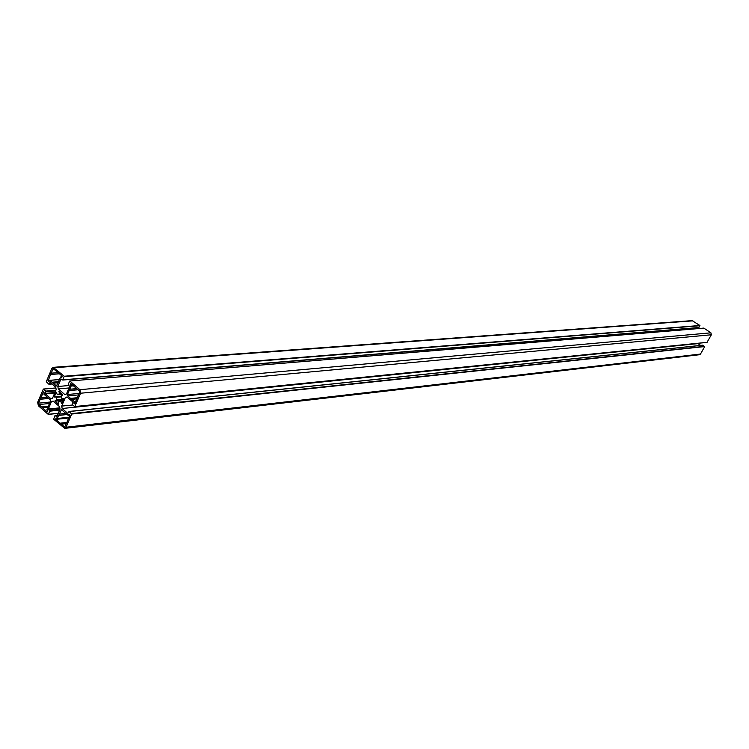<?xml version="1.0" encoding="UTF-8"?>
<svg xmlns="http://www.w3.org/2000/svg" width="749" height="749" viewBox="0 0 749 749"><rect width="100%" height="100%" fill="white"/><g stroke="black" fill="none" stroke-linecap="round" stroke-linejoin="round"><path stroke-width="1.12" d="M43.489 391.877L38.517 403.159L38.789 404.544L47.253 411.913L47.805 410.855L46.953 409.413L50.464 401.071L50.192 399.676L43.957 394.246L44.266 392.897L43.489 391.877M42.656 407.943L47.786 407.428M40.633 399.151L48.713 398.393M40.689 397.962L47.496 397.326M66.858 422.558L69.872 414.871L69.03 414.206L68.168 415.358L61.409 409.684L57.308 418.494L56.175 417.923L55.707 419.403L64.611 426.986L66.858 422.558M61.156 424.187L66.408 423.597M59.115 415.311L67.138 414.459M59.162 414.122L65.257 413.476M51.063 373.18L48.095 380.885L48.919 381.541L49.771 380.37L56.465 385.95L60.575 377.056L61.708 377.618L62.186 376.11L53.319 368.705L51.063 373.18L58.132 372.637M50.988 374.397L59.424 373.742M53.048 383.207L58.169 382.776M62.766 394.985L59.227 391.334L59.143 394.143L57.317 394.695L56.259 392.233L54.256 396.998L56.044 396.998L56.755 399.713L55.08 401.164L58.647 404.273L58.731 401.464L60.557 400.93L61.624 403.402L63.646 398.627L61.839 398.618L61.128 395.893L62.766 394.985M58.731 401.464L59.808 401.37L58.731 401.464M74.591 403.814L79.75 392.354L79.469 390.95L70.762 383.535L70.191 384.621L71.071 386.072L67.485 394.517L67.756 395.921L74.114 401.417L73.879 403.205L74.863 403.786M71.726 399.357L76.978 398.852M69.657 390.454L78.018 389.705M69.723 389.246L76.754 388.619M69.863 381.063L79.918 389.686L80.62 393.225L74.75 406.688L72.241 404.582L72.709 401.839L67.073 396.961L65.35 397.476L61.699 406.098L62.176 408.505L67.775 413.392L69.048 411.463L71.726 414.038L66.081 427.239L64.723 428.362L53.685 419.243L54.92 415.714L56.924 416.538L60.06 409.123L59.583 406.716L53.151 401.099L51.447 401.604L48.329 409.01L49.743 411.173L48.273 414.412L38.358 405.771L37.675 402.307L43.339 389.04L45.783 391.109L45.333 393.834L50.857 398.646L52.561 398.14L56.184 389.536L55.707 387.13L50.155 382.327L48.9 384.256L46.279 381.737L51.821 368.489L53.254 367.319L64.227 376.232L62.972 379.818L60.969 379.013L57.813 386.493L58.291 388.9L64.76 394.498L66.483 393.983L69.657 386.493L68.215 384.321L69.732 381.016L703.873 328.128L710.913 332.818L711.363 334.775L706.99 342.396L74.891 406.613M58.291 388.9L69.039 387.954M57.813 386.493L68.945 385.529M697.15 327.781L696.636 328.699M692.113 320.638L699.912 325.497L698.751 327.65L62.907 379.93M51.447 401.604L53.497 401.408M702.674 345.242L704.715 346.562L700.484 354.062L699.5 354.717L64.817 428.353M62.176 408.505L697.965 343.613L700.615 345.401M61.699 406.098L72.719 404.994M65.35 397.476L67.438 397.279M38.789 404.544L49.443 403.505M38.517 403.159L50.052 402.044M64.152 426.827L65.051 426.724M55.707 419.403L68.814 417.97M55.623 418.981L69.002 417.53M57.27 418.551L69.114 417.268M57.308 418.494L69.133 417.212M60.856 410.143L62.045 410.012M68.44 415.33L69.985 415.161M68.468 415.274L69.985 415.115M52.739 369.163L53.984 369.079M60.875 376.962L62.13 376.859M56.035 385.791L56.887 385.716M49.771 380.37L59.517 379.574M48.095 380.885L49.34 380.782M48.011 380.473L49.584 380.342M61.877 398.608L63.674 398.44M60.8 401.164L62.644 400.987M60.66 400.949L62.747 400.752M55.08 401.164L62.888 400.415M55.126 400.621L63.122 399.854M56.634 400.172L63.253 399.535M56.755 399.713L63.45 399.077M56.287 397.344L61.465 396.858M56.072 396.998L61.371 396.502L56.044 396.998M54.256 396.998L61.315 396.333M57.42 394.648L62.513 394.18M59.33 393.777L61.793 393.553M58.909 391.652L59.536 391.596M73.879 403.205L75.172 403.074M73.795 402.784L75.368 402.625M74.198 401.839L75.761 401.689M74.114 401.417L75.958 401.239M67.756 395.921L78.664 394.901M67.485 394.517L79.291 393.422M71.071 386.072L73.533 385.857M70.986 385.651L73.084 385.463M70.275 385.042L72.372 384.864M70.191 384.621L71.923 384.471M79.918 389.686L710.913 332.818M62.972 379.818L698.957 327.519M64.311 376.653L699.959 325.731M64.227 376.232L699.912 325.497M54.293 367.722L692.919 320.844M49.116 384.143L51.981 383.9M49.181 384.031L51.859 383.797M45.333 393.834L54.733 392.972M45.249 393.412L54.92 392.542M45.923 391.811L55.595 390.941M45.783 391.109L55.903 390.21M43.461 389.096L55.885 388.001M48.404 414.337L58.291 413.298M48.432 414.281L58.319 413.242M49.743 411.173L59.63 410.152M49.612 410.471L59.939 409.413M48.413 409.422L59.892 408.252M48.329 409.01L59.808 407.84M55.417 415.564L57.42 415.358M66.081 427.239L700.484 354.062M71.726 414.038L704.715 346.562M71.642 413.617L704.659 346.328M69.264 411.547L702.993 345.205M74.919 406.548L707.112 342.321M80.62 393.225L711.363 334.775M46.897 397.307L47.412 397.26M42.084 406.913L48.264 406.295M40.427 399.245L48.788 398.459M60.566 423.148L66.783 422.445M57.158 418.625L69.086 417.333M58.899 415.414L67.213 414.525M65.472 413.504L65.987 413.457M68.318 415.405L69.975 415.227M50.782 374.481L59.489 373.798M57.317 372.459L57.87 372.412M60.744 376.916L62.158 376.803M52.477 382.177L58.637 381.662M49.64 380.323L59.536 379.518M61.858 398.618L63.674 398.449M60.557 400.93L62.757 400.715M57.327 394.695L62.551 394.208M71.146 398.309L77.465 397.71M69.442 390.547L78.093 389.77M76.08 388.553L76.632 388.506M69.732 381.016L703.779 328.099M62.71 380.043L698.751 327.65M53.254 367.319L692.179 320.628M48.919 384.256L52.084 383.994M43.339 389.04L55.875 387.945M48.282 414.412L58.263 413.364M55.201 415.489L57.467 415.246M69.048 411.463L702.834 345.167M74.769 406.688L706.99 342.396"/></g></svg>

